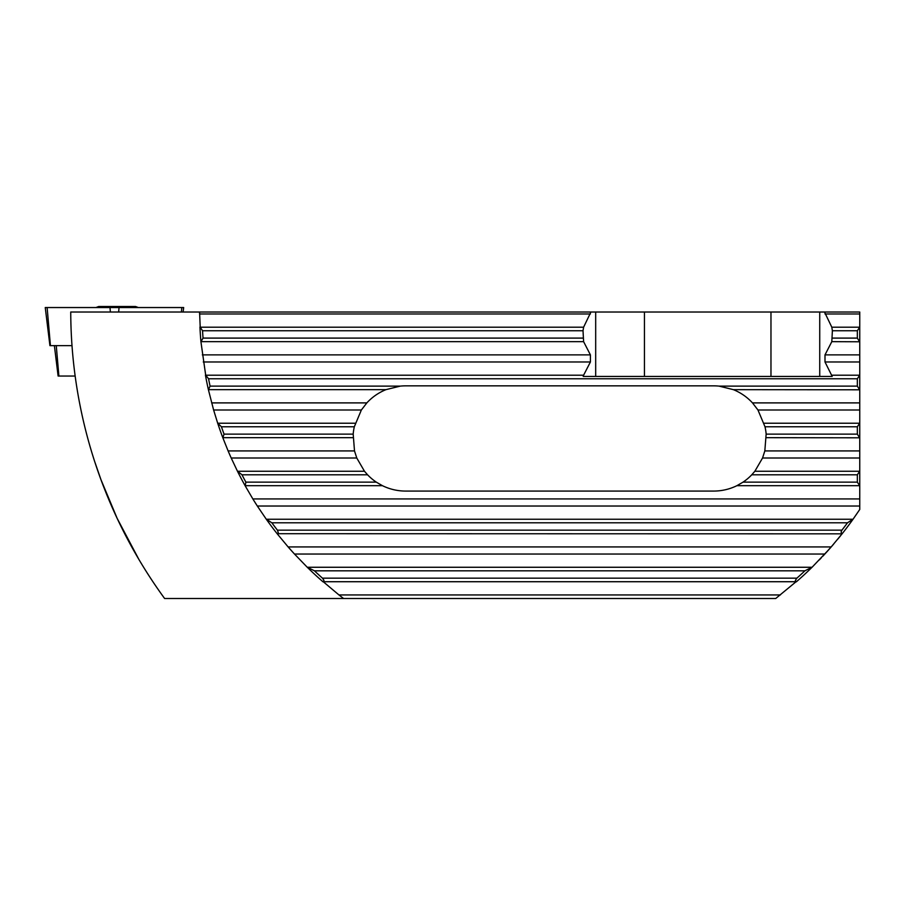 <?xml version="1.0" encoding="UTF-8"?>
<svg xmlns="http://www.w3.org/2000/svg" width="905" height="905" viewBox="0 0 905 905"><rect width="100%" height="100%" fill="white"/><g stroke="black" fill="none" stroke-linecap="round" stroke-linejoin="round"><path stroke-width="1.36" d="M72.004 345.631L49.922 345.631L45.25 307.542L183.67 307.542L183.115 312.021M94.731 461.708C91.722 452.251 91.722 452.251 94.731 461.708L100.987 479.729L117.141 518.339L138.827 559.324M590.411 313.967L199.586 313.967A360.1 360.1 0 0 1 199.575 312.021L590.908 312.021L583.601 327.203L200.209 327.203L199.575 312.021L70.737 312.021A488.938 488.938 0 0 0 164.608 598.499L775.732 598.499L796.083 581.723L323.255 581.723L338.956 594.947A360.1 360.1 0 0 0 343.606 598.499L338.956 594.947L780.382 594.947M819.738 376.435L819.738 312.021L590.908 312.021M819.738 312.021L859.75 312.021L859.75 341.785L831.808 341.649L824.998 354.884L824.998 361.977L832.193 376.435L583.227 376.435L583.601 375.213L205.695 375.213L200.933 341.785L203.037 338.097A357.701 357.701 0 0 1 202.55 330.755L200.209 327.203M829.806 548.532A360.1 360.1 0 0 1 827.272 551.383A360.1 360.1 0 0 1 825.801 553L822.792 556.258M796.083 581.723L795.348 580.422L796.864 578.171A357.701 357.701 0 0 0 804.907 570.817L812.181 567.141L827.204 551.326A360.1 360.1 0 0 0 827.917 550.534M812.181 567.141A360.1 360.1 0 0 1 796.31 581.847M841.865 533.701L841.05 531.959L841.922 530.16A357.701 357.701 0 0 0 847.487 522.807L853.121 519.131L859.75 509.47L859.75 506.019L257.325 506.019L266.217 519.131L271.851 522.807A357.701 357.701 0 0 0 277.416 530.16L278.276 532.57L277.247 533.837L288.129 546.937A360.1 360.1 0 0 0 294.487 554.041L288.129 546.937L831.197 546.937L842.08 533.837L277.462 533.701M853.121 519.131A360.1 360.1 0 0 1 842.08 533.837M828.007 550.432A360.1 360.1 0 0 0 828.81 549.539L831.197 546.937A360.1 360.1 0 0 1 830.575 547.661L832.849 545.025M833.686 544.052L832.86 545.025M837.86 539.063L840.485 535.851M828.641 549.844L830.575 547.661M819.964 559.245L819.364 559.878L819.964 559.245M821.265 557.876L820.202 559.007M830.519 547.604A360.1 360.1 0 0 1 828.81 549.539L827.204 551.326M583.601 327.203L583.024 330.755L583.601 341.649L590.411 354.884L590.411 361.977L583.601 375.213M205.695 375.213L208.557 378.765A357.701 357.701 0 0 0 210.073 386.118L208.422 389.795L213.614 409.999L217.653 423.099L221.42 426.775A357.701 357.701 0 0 0 224.044 434.129L222.856 437.805L228.105 450.916A360.1 360.1 0 0 0 231.205 458.009L237.415 471.12L241.974 474.797A357.701 357.701 0 0 0 245.877 482.139L245.176 485.815L252.846 498.927A360.1 360.1 0 0 0 257.325 506.019L252.846 498.927L859.75 498.927L859.75 506.019M859.501 389.659L857.352 386.118L857.352 378.765L859.75 375.089L859.75 389.795L733.401 389.659C740.742 392.657 747.111 397.069 752.485 402.895L757.96 409.999L765.008 426.775A52.614 52.614 0 0 1 766.15 434.129L764.827 450.916L762.553 458.009L754.861 471.245L751.761 474.797A52.614 52.614 0 0 1 743.039 482.139L736.885 485.691C729.566 489.243 721.839 491.042 713.706 491.076L405.621 491.076C397.487 491.042 389.761 489.243 382.442 485.691L376.299 482.139L245.877 482.139M199.948 327.078A360.1 360.1 0 0 0 200.933 341.785M205.424 375.089A360.1 360.1 0 0 0 208.422 389.795M217.653 423.099A360.1 360.1 0 0 0 222.856 437.805M237.415 471.12A360.1 360.1 0 0 0 245.176 485.815M266.217 519.131A360.1 360.1 0 0 0 277.247 533.837M859.501 341.649L857.352 338.097L857.352 330.755L859.75 327.078M859.501 437.681L857.352 434.129L857.352 426.775L859.75 423.099L859.75 437.805L766.32 437.681M323.028 581.847A360.1 360.1 0 0 1 307.146 567.141L314.431 570.817A357.701 357.701 0 0 0 322.474 578.171L323.99 580.422L323.255 581.723M824.851 554.041L294.487 554.041L307.146 567.141M857.352 386.118L719.068 386.118A52.614 52.614 0 0 0 713.706 385.847L405.621 385.847A52.614 52.614 0 0 0 400.27 386.118L385.937 389.659C378.595 392.657 372.227 397.069 366.842 402.895L361.367 409.999L354.319 426.775A52.614 52.614 0 0 0 353.188 434.129L354.5 450.916L228.105 450.916L231.205 458.009L356.774 458.009L364.477 471.245L237.755 471.245M92.333 454.163L93.996 459.423M140.445 562.039L141.949 564.528M859.75 341.785L859.75 375.089M859.75 389.795L859.75 423.099M859.75 437.805L859.75 498.927M859.75 485.815L857.352 482.139L857.352 474.797L859.75 471.12M364.477 471.245L367.577 474.797A52.614 52.614 0 0 0 376.299 482.139M354.5 450.916L356.774 458.009M719.068 386.118L733.401 389.659M824.512 312.021L831.808 327.203L832.385 330.755L831.808 341.649M595.682 312.021L595.682 376.435M644.451 312.021L644.451 376.435M770.97 312.021L770.97 376.435M824.749 554.041A360.1 360.1 0 0 0 825.643 553.057M95.987 307.542A56.02 56.02 0 0 1 98.736 306.501L130.546 306.501M130.162 306.501L135.546 306.501A56.02 56.02 0 0 1 138.307 307.542M75.16 376.039L58.112 376.039L54.379 345.631M181.407 312.021L181.803 307.542M118.657 312.021L119.041 307.542M110.376 312.021L109.991 307.542M50.431 345.631L47.128 307.542M590.411 361.977L203.274 361.977M590.411 354.884L202.324 354.884M583.601 341.649L201.17 341.649M583.024 330.755L202.55 330.755M583.024 338.097L203.037 338.097M857.352 378.765L208.557 378.765M859.501 375.213L831.808 375.213M859.75 313.967L824.998 313.967M859.75 361.977L824.998 361.977M859.75 354.884L824.998 354.884M859.501 327.203L831.808 327.203M852.725 519.255L266.613 519.255M811.706 567.265L307.632 567.265M385.937 389.659L208.648 389.659M400.27 386.118L210.073 386.118M366.842 402.895L211.646 402.895M859.75 402.895L752.485 402.895M361.367 409.999L213.614 409.999M859.75 409.999L757.96 409.999M355.258 423.235L217.958 423.235M859.501 423.235L764.069 423.235M354.319 426.775L221.42 426.775M857.352 426.775L765.008 426.775M353.188 434.129L224.044 434.129M857.352 434.129L766.15 434.129M353.018 437.681L223.071 437.681M859.75 450.916L764.827 450.916M859.75 458.009L762.553 458.009M859.501 471.245L754.861 471.245M367.577 474.797L241.974 474.797M857.352 474.797L751.761 474.797M857.352 482.139L743.039 482.139M382.442 485.691L245.379 485.691M859.501 485.691L736.885 485.691M857.352 330.755L832.385 330.755M857.352 338.097L832.385 338.097M847.487 522.807L271.851 522.807M841.922 530.16L277.416 530.16M804.907 570.817L314.431 570.817M796.864 578.171L322.474 578.171M58.893 376.039L56.257 345.631"/></g></svg>
